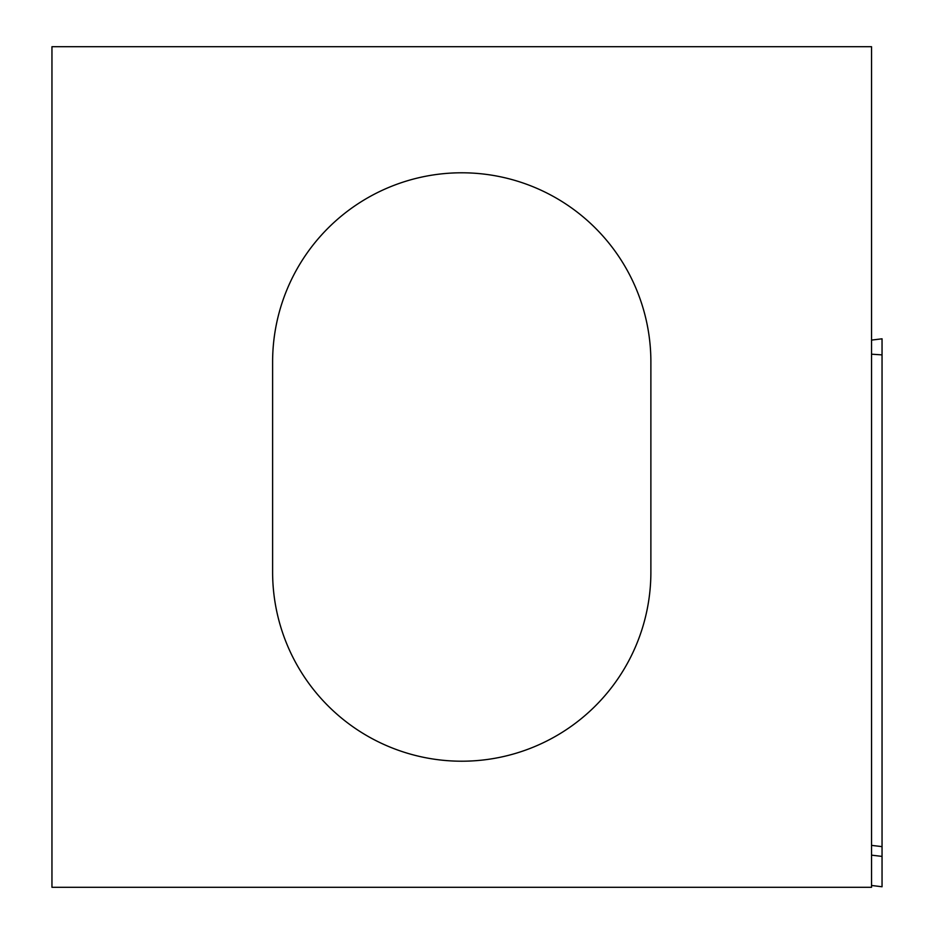 <?xml version="1.0" encoding="UTF-8"?>
<svg xmlns="http://www.w3.org/2000/svg" width="934" height="934" viewBox="0 0 934 934"><rect width="100%" height="100%" fill="white"/><g stroke="black" fill="none" stroke-linecap="round" stroke-linejoin="round"><path stroke-width="1.4" d="M882.046 338.808L871.539 340.093L882.046 338.808L882.046 886.763L871.539 885.467L882.046 886.763M871.539 887.3L871.539 46.7L51.954 46.7L51.954 887.3L871.539 887.3M272.611 361.925L272.611 572.075A189.135 189.135 0 0 0 461.746 761.21A189.135 189.135 0 0 0 650.881 572.075L650.881 361.925A189.135 189.135 0 0 0 461.746 172.79A189.135 189.135 0 0 0 272.611 361.925M871.539 354.196L882.046 354.885M871.539 845.375L882.046 846.624M882.046 856.408L871.539 855.147"/></g></svg>
